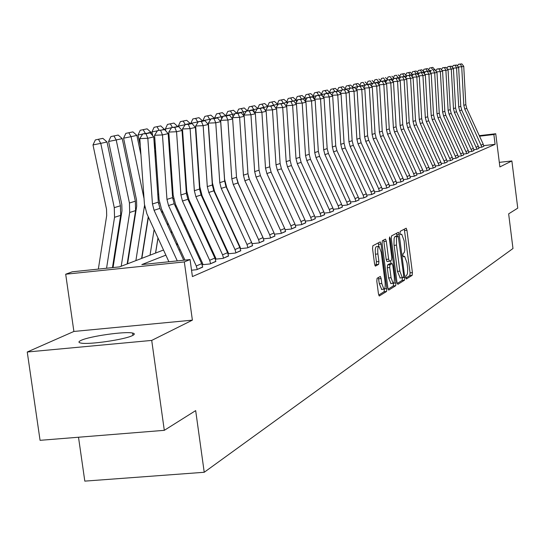 <?xml version="1.0" encoding="UTF-8"?>
<svg xmlns="http://www.w3.org/2000/svg" width="545" height="545" viewBox="0 0 545 545"><rect width="100%" height="100%" fill="white"/><g stroke="black" fill="none" stroke-linecap="round" stroke-linejoin="round"><path stroke-width="0.82" d="M405.766 277.562L406.372 278.986L412.183 275.32L412.415 272.629L406.945 230.276L406.189 228.198L400.2 231.318L400.023 233.199L400.568 234.677L401.719 234.2L404.172 240.897L404.806 250.121L404.213 252.648L403.075 253.507L402.898 255.401L403.429 256.859L404.615 256.334L407.02 262.949L407.708 269.067L407.49 273.433L406.89 275.007L405.943 275.654L405.766 277.562M132.496 335.55C134.874 334.371 134.915 333.54 132.612 333.043C125.221 331.156 89.346 336.265 81.041 340.393C78.337 341.654 78.276 342.539 80.851 343.057C88.569 344.89 125.003 339.583 132.496 335.55M377.092 278.297L376.806 281.179L378.462 293.857L379.266 296.003L386.562 291.466L386.841 288.625L381.037 244.085L380.219 241.905L372.848 245.754L372.548 248.602L374.558 263.957L375.376 266.144L378.618 264.345L378.904 261.505L377.923 253.956C377.467 249.256 377.828 246.722 379 246.347L381.187 252.165L385.008 281.533C385.465 286.309 385.097 288.87 383.905 289.218L381.779 283.509L381.132 278.584L380.328 276.438L377.092 278.297M164.304 430.332L40.064 440.326L27.25 352.009L151.714 340.414L164.304 430.332L195.675 410.61L204.225 472.277L512.974 248.52L508.649 213.858L517.75 208.136L511.871 160.952L499.881 166.92L495.732 133.75L493.872 134.52L495.098 144.33L192.412 276.581L190.069 259.563L184.333 261.92L65.693 274.217L72.26 271.805L119.553 266.887L163.52 250.012M151.714 340.414L192.385 320.147L184.333 261.92M396.971 282.29L397.857 284.347L404.526 280.15L404.772 277.412L399.206 234.404L398.429 232.293L391.569 235.876L391.303 238.615L396.971 282.29M388.129 289.177L393.286 285.941L395.704 285.709L388.796 290.063M383.557 240.107L383.871 241.524L386.31 241.272L385.506 239.112L382.372 240.727L382.093 243.52L387.883 287.971L388.667 290.083M386.31 241.272L388.639 259.175L389.43 261.307L391.508 260.156L391.773 257.39L389.368 238.86L389.627 236.925L390.186 238.424L395.963 282.916L395.704 285.709M511.871 160.952L499.309 162.362M495.098 144.33L483.708 145.638M238.002 242.491L237.62 242.648M225.868 247.532L225.33 247.757M213.279 252.764L212.584 253.057M200.219 258.194L199.341 258.562M483.817 146.23L481.698 147.198L478.803 147.531M478.953 148.315L476.786 149.31L473.823 149.65M473.98 150.454L471.759 151.469L468.727 151.817M468.884 152.641L466.615 153.683L463.509 154.037M463.672 154.875L461.343 155.945L458.161 156.313M458.331 157.171L455.947 158.268L452.684 158.643M452.854 159.522L450.415 160.646L447.064 161.027M447.247 161.933L444.74 163.084L441.307 163.473M441.491 164.406L438.923 165.585L435.401 165.987M435.591 166.94L432.955 168.153L429.344 168.555M429.542 169.536L426.837 170.783L423.124 171.198M423.329 172.206L420.549 173.48L416.741 173.91M416.952 174.945L414.098 176.253L410.181 176.696M410.399 177.759L407.469 179.107L403.443 179.557M403.668 180.647L400.664 182.03L396.522 182.493M396.753 183.617L393.66 185.041L389.403 185.511M389.641 186.669L386.466 188.134L382.079 188.618M382.331 189.81L379.061 191.315L374.544 191.82M374.803 193.046L371.438 194.592L366.792 195.103M367.058 196.37L363.59 197.964L358.801 198.489M359.08 199.797L355.51 201.439L350.571 201.984M350.864 203.326L347.185 205.022L342.09 205.574M342.396 206.964L338.595 208.708L333.342 209.28M333.656 210.717L329.745 212.516L324.316 213.102M324.643 214.587L320.603 216.447L314.996 217.046M315.344 218.579L311.168 220.5L305.377 221.12M305.738 222.701L301.426 224.69L295.431 225.33M295.806 226.965L291.35 229.016L285.151 229.677M285.546 231.373L280.941 233.492L274.517 234.173M236.51 177.323L238.417 183.747L263.467 238.703M274.932 235.93L270.163 238.124L263.514 238.833M258.534 239.541L263.044 237.627L263.957 240.795L259.454 242.729L258.534 239.541L233.253 184.483L231.816 178.835L227.905 120.029L220.65 120.363L224.574 179.114L226.727 187.575L252.083 243.554M263.944 240.652L259.004 242.92L252.11 243.649M246.974 244.446L251.647 242.464L252.58 245.686L247.914 247.689L246.974 244.446L221.236 188.4L219.778 182.65L215.766 122.795L208.381 123.129L212.414 182.929L214.607 191.54L240.311 247.532L240.277 248.588M252.56 245.536L247.444 247.893L240.297 248.643M234.99 249.535L239.834 247.478L240.788 250.755L235.951 252.832L234.99 249.535L208.79 192.46L207.298 186.608L203.169 125.663L195.669 126.004L199.817 186.887L202.052 195.655L228.226 252.669L228.498 253.609L228.042 253.806L235.46 253.043L240.767 250.598M222.564 254.808L227.585 252.676L228.559 256.007L223.539 258.166L222.564 254.808L195.873 196.67L194.354 190.709L190.11 128.634L182.48 128.981L186.744 190.988L189.02 199.92L215.684 257.989L215.963 258.95L215.452 259.168L223.034 258.385L228.539 255.85M209.661 260.278L214.88 258.064L215.868 261.464L210.656 263.705L209.661 260.278L182.466 201.037L180.92 194.967L176.553 131.727L168.793 132.074L173.181 195.246L175.504 204.341L202.665 263.521L202.951 264.495L202.42 264.72L210.132 263.93L215.847 261.3M202.665 266.955L196.731 269.686L191.533 270.218M78.507 437.233L84.809 481.126L204.225 472.277M192.385 320.147L73.888 331.455L27.25 352.009M73.888 331.455L65.693 274.217M165.878 255.149L141.836 264.577L190.069 259.563M231.925 229.254L231.536 229.404M219.676 234.057L219.138 234.268M206.977 239.03L206.269 239.309M193.795 244.201L192.91 244.548M180.109 249.569L179.026 249.992M493.872 134.52L479.539 136.189M479.3 135.664L495.732 133.75M176.709 244.95L177.793 244.535M190.641 239.602L191.527 239.262M204.041 234.459L204.75 234.186M216.951 229.5L217.489 229.295M229.391 224.724L229.772 224.581M405.848 278.052L409.833 275.552L410.072 272.861L404.301 229.159M397.012 236.108L396.522 233.267M397.216 283.475L402.142 280.382L402.408 277.773M403.477 277.187L403.654 275.273L398.211 235.985L397.121 236.591L396.501 238.138L396.494 245.127L399.867 271.124L402.285 277.759L403.477 277.187M395.84 236.237L398.143 235.999L395.827 236.23M400.2 277.97L397.469 271.362L393.994 244.501L394.11 238.383L394.73 236.843L395.752 236.244M383.871 241.524L386.201 259.42L386.991 261.552L389.409 261.3M390.622 260.667L391.01 263.657M391.051 277.725L393.122 283.352C394.267 283.005 394.621 280.491 394.171 275.825L392.85 265.667L392.066 263.548L389.988 264.713L389.723 267.506L391.051 277.725L388.612 277.964L390.969 283.564M389.668 263.8L391.95 263.569L389.641 263.794M388.612 277.964L387.284 267.745L387.556 264.959L389.525 263.814M393.286 285.941L393.558 283.223M381.732 289.429L379.3 283.747L378.38 277.534M378.734 246.374L376.527 246.606C375.355 246.974 374.994 249.508 375.444 254.208L377.923 253.956M374.851 265.326L376.139 264.597L376.431 261.757L375.444 254.208M378.836 246.347L378.257 242.9M378.714 295.09L384.102 291.704L384.402 289.048M432.846 67.389L429.433 68.098L432.846 67.389L435.223 70.189M431.197 70.394L429.63 70.707M435.101 69.562L433.636 69.889M432.873 69.924L434.937 69.821L432.873 69.924L431.333 67.716M428.697 69.808L429.433 68.098M481.296 145.031L483.231 144.214L483.824 146.285L481.889 147.116L464.742 109.034L463.829 105.335L461.71 66.776L458.229 66.96M483.231 144.214L466.752 108.38L465.839 104.695L463.741 66.313L461.71 66.776L460.409 64.187L461.833 63.874L458.447 64.29L460.409 64.187M458.447 64.29L457.453 65.965M463.741 66.313L461.833 63.874M427.403 68.561L423.928 69.283L427.403 68.561L429.685 70.761L429.951 72.104M425.359 71.674L424.085 71.933M429.685 70.761L427.839 71.163M427.444 71.184L425.856 68.895M423.172 71.048L423.928 69.283M421.83 69.76L418.301 70.496L421.83 69.76L424.139 71.981L424.398 73.275M419.371 72.989L418.41 73.18M424.139 71.981L421.905 72.478L420.25 70.101M417.511 72.315L418.301 70.496M416.128 70.986L412.538 71.729L416.128 70.986L418.465 73.234L418.655 74.181M418.465 73.234L416.169 73.8M414.507 71.334L416.162 73.745L415.774 73.82M413.233 74.338L412.599 74.461M411.72 73.616L412.538 71.729M476.385 147.116L478.36 146.278L478.96 148.376L476.984 149.228L459.639 110.696L458.713 106.956L456.56 67.948L452.997 68.132M478.36 146.278L461.697 110.029L460.77 106.302L458.638 67.478L456.56 67.948L455.245 65.325L456.703 65.005L453.27 65.427L455.245 65.325M453.27 65.427L452.234 67.164M458.638 67.478L456.703 65.005M471.357 149.248L473.38 148.39L473.987 150.515L471.963 151.381L454.414 112.399L453.474 108.618L451.287 69.154L447.636 69.338M473.38 148.39L456.519 111.718L455.579 107.944L453.413 68.67L451.287 69.154L449.959 66.497L451.451 66.17L447.963 66.599L449.959 66.497M447.963 66.599L446.893 68.391M453.413 68.67L451.451 66.17M466.207 151.435L468.278 150.549L468.898 152.702L466.827 153.595L449.06 114.143L448.113 110.315L445.892 70.38L442.145 70.571M468.278 150.549L451.219 113.442L450.272 109.627L448.065 69.883L445.892 70.38L444.55 67.696L446.076 67.355L442.526 67.798L444.55 67.696M442.526 67.798L441.423 69.651M448.065 69.883L446.076 67.355M410.283 72.24L406.631 73.003L410.283 72.24L412.776 75.101M412.66 74.515L410.317 75.162M408.621 72.601L410.296 75.04L409.479 75.203M405.787 74.951L406.631 73.003M460.934 153.67L463.059 152.77L463.679 154.944L461.56 155.856L443.582 115.928L442.622 112.052L440.36 71.64L436.525 71.838M463.059 152.77L445.79 115.213L444.829 111.35L442.588 71.136L440.36 71.64L439.011 68.922L440.571 68.575L436.961 69.024L439.011 68.922M436.961 69.024L435.816 70.939M442.588 71.136L440.571 68.575M404.301 73.527L400.582 74.304L404.301 73.527L406.747 76.034M406.706 75.83L404.322 76.552M402.598 73.895L404.288 76.368L403.021 76.62M399.71 76.32L400.582 74.304M400.432 77.22L398.129 77.724L398.245 78.33M396.426 75.224L394.389 75.632L396.426 75.224L398.129 77.724L396.392 78.078M398.17 74.849L400.507 77.083M393.483 77.724L394.389 75.632M393.797 78.684L391.814 79.12L392.1 80.551M390.097 76.579L388.033 77.002L390.097 76.579L391.814 79.12L389.586 79.57M391.882 76.198L394.239 78.446M387.093 79.161L388.033 77.002M386.977 80.183L385.342 80.544L385.697 82.315M383.605 77.976L381.52 78.398L383.605 77.976L385.342 80.544L382.597 81.103M385.438 77.581L387.829 79.856M380.546 80.633L381.52 78.398M379.981 81.73L378.7 82.016L378.979 83.385M376.949 79.407L374.844 79.836L376.949 79.407L378.7 82.016L375.41 82.677M378.836 79.005L381.255 81.307M373.836 82.152L374.844 79.836M455.531 155.959L457.711 155.039L458.338 157.239L456.165 158.173L437.969 117.761L436.995 113.837L434.692 72.928L430.761 73.132M457.711 155.039L440.231 117.025L439.256 113.115L436.974 72.41L434.692 72.928L433.33 70.176M431.265 70.285L430.08 72.26M436.974 72.41L434.937 69.821M449.993 158.309L452.227 157.362L452.868 159.596L450.64 160.55L432.212 119.634L431.224 115.663L428.888 74.256L424.855 74.461M452.227 157.362L434.535 118.878L433.548 114.927L431.231 73.718L428.888 74.256L427.512 71.463L429.153 71.095L425.42 71.572L427.512 71.463M425.42 71.572L424.194 73.623M431.231 73.718L429.153 71.095M444.318 160.72L446.607 159.746L447.254 162.008L444.972 162.989L426.319 121.555L425.318 117.536L422.934 75.612L418.798 75.816M446.607 159.746L428.697 120.786L427.696 116.78L425.338 75.06L422.934 75.612L421.551 72.785L423.233 72.41L419.432 72.887L421.551 72.785M419.432 72.887L418.158 75.012M425.338 75.06L423.233 72.41M438.5 163.187L440.844 162.192L441.505 164.481L439.161 165.482L420.27 123.531L419.255 119.457L416.83 77.002L412.592 77.213M440.844 162.192L422.709 122.734L421.701 118.681L419.296 76.436L416.83 77.002L415.433 74.134L417.163 73.752L413.287 74.243L415.433 74.134M413.287 74.243L411.972 76.436M419.296 76.436L417.163 73.752M432.532 165.721L434.937 164.699L435.605 167.015L433.2 168.044L432.532 165.721L414.071 125.554L413.042 121.426L410.569 78.425L406.216 78.644M434.937 164.699L416.571 124.737L415.542 120.629L413.096 77.853L410.569 78.425L409.159 75.523L410.93 75.128L406.992 75.632L409.159 75.523M406.992 75.632L405.623 77.901M413.096 77.853L410.93 75.128M372.787 83.317L371.888 83.514L372.085 84.482M370.123 80.878L367.991 81.307L370.123 80.878L371.888 83.514L368.025 84.298M372.051 80.462L374.51 82.792M366.942 83.705L367.991 81.307M426.408 168.316L428.874 167.267L429.549 169.618L427.082 170.674L426.408 168.316L407.701 127.625L406.659 123.442L404.145 79.89L399.676 80.115M428.874 167.267L410.269 126.787L409.234 122.632L406.74 79.297L404.145 79.89L402.721 76.947L404.54 76.545L400.527 77.056L402.721 76.947M400.527 77.056L399.11 79.407M406.74 79.297L404.54 76.545M365.395 84.952L364.898 85.061L365.007 85.592M363.12 82.384L360.954 82.82L363.12 82.384L364.898 85.061L360.545 85.94L357.956 83.494L353.732 84.373L357.956 83.494M365.095 81.961L367.596 84.318L365.497 84.782L367.834 84.666L369.919 84.203L367.589 84.318M359.87 85.299L360.954 82.82M420.12 170.987L422.654 169.911L423.336 172.288L420.808 173.371L420.12 170.987L401.168 129.758L400.112 125.52L397.55 81.389L392.959 81.621M422.654 169.911L403.804 128.899L402.755 124.682L400.214 80.783L397.55 81.389L396.113 78.405L397.979 77.996L393.892 78.521L396.113 78.405M393.892 78.521L392.427 80.953M400.214 80.783L397.979 77.996M355.919 83.93L357.724 86.641L353.249 87.547M352.608 86.941L353.732 84.373M413.669 173.726L416.271 172.622L416.959 175.027L414.364 176.144L413.669 173.726L394.464 131.945L393.388 127.653L390.779 82.935L386.058 83.167M416.271 172.622L397.169 131.059L396.099 126.794L393.51 82.309L390.779 82.935L389.328 79.911L391.249 79.481L387.079 80.02L389.328 79.911M387.079 80.02L385.553 82.54M393.51 82.309L391.249 79.481M350.619 85.068L346.32 85.967L350.619 85.068L353.33 87.643M349.972 88.345L345.755 89.196M350.265 88.14L348.534 85.517M345.149 88.631L346.32 85.967M407.033 176.539L409.711 175.401L410.412 177.84L407.742 178.992L407.033 176.539L387.57 134.186L386.487 129.839L383.823 84.516L378.973 84.761M409.711 175.401L390.349 133.28L389.266 128.954L386.63 83.876L383.823 84.516L382.358 81.45L384.327 81.014L380.083 81.566L382.358 81.45M380.083 81.566L378.503 84.175M386.63 83.876L384.327 81.014M343.084 86.689L338.697 87.609L343.084 86.689L345.85 89.373M341.933 90.116L338.05 90.899M345.83 89.271L345.203 89.407M342.689 89.809L340.938 87.152M337.484 90.361L338.697 87.609M400.221 179.428L402.973 178.263L403.681 180.736L400.936 181.914L400.221 179.428L380.492 136.495L379.388 132.088L376.677 86.144L371.683 86.389M402.973 178.263L383.346 135.562L382.249 131.181L379.558 85.49L376.677 86.144L375.198 83.038L377.222 82.588L372.889 83.153L375.198 83.038M372.889 83.153L371.254 85.858M379.558 85.49L377.222 82.588M335.345 88.358L330.863 89.291L335.345 88.358L338.166 91.165M333.649 91.935L330.134 92.643M338.132 90.967L336.994 91.219M334.903 91.526L333.138 88.828M329.602 92.146L330.863 89.291M393.224 182.398L396.045 181.199L396.767 183.706L393.946 184.918L393.224 182.398L373.216 138.866L372.099 134.397L369.326 87.82L364.196 88.072M396.045 181.199L376.152 137.912L375.035 133.464L372.29 87.145L369.326 87.82L367.834 84.666M365.497 84.782L363.801 87.582M372.29 87.145L369.919 84.203M327.382 90.068L322.81 91.022L327.382 90.068L330.325 93.263M325.12 93.808L321.986 94.435M330.216 92.718L328.546 93.086M326.891 93.29L325.113 90.559M321.502 93.978L322.81 91.022M319.193 91.833L314.526 92.8L319.193 91.833L322.068 94.517L322.395 96.104M316.332 95.736L313.607 96.281M322.068 94.517L319.833 95.007M318.655 95.109L316.856 92.33M313.164 95.872L314.526 92.8M310.773 93.638L306.004 94.632L310.773 93.638L313.695 96.363L314.24 99.047M307.271 97.725L304.982 98.182M313.695 96.363L310.861 96.99M310.214 97.017L308.368 94.156M304.587 97.814L306.004 94.632M302.1 95.504L297.229 96.52L302.1 95.504L305.071 98.264L305.541 100.552M297.924 99.776L296.105 100.144M305.071 98.264L301.603 99.033M301.548 99.033L299.627 96.036M295.758 99.824L297.229 96.52M293.169 97.426L288.196 98.461L293.169 97.426L296.194 100.226L296.555 102.004M296.194 100.226L292.583 101.111M290.621 97.971L292.57 101.029L291.991 101.145M288.285 101.888L286.956 102.16M286.663 101.888L288.196 98.461M283.972 99.401L278.883 100.464L283.972 99.401L287.045 102.242L287.297 103.489M287.045 102.242L283.346 103.264M281.343 99.967L283.311 103.073L282.051 103.325M278.325 104.075L277.521 104.238M277.289 104.02L278.883 100.464M274.489 101.445L269.284 102.528L274.489 101.445L277.616 104.327L277.759 105.001M277.616 104.327L273.767 105.178L273.863 105.655M271.778 102.024L273.767 105.178L271.791 105.573M267.622 106.221L269.284 102.528M264.713 103.543L259.386 104.66L264.713 103.543L267.915 106.541M267.902 106.473L263.923 107.351L264.277 109.061M261.92 104.15L263.923 107.351L261.178 107.903M257.656 108.489L259.386 104.66M257.322 108.809L253.772 109.593L254.386 112.604M251.742 106.336L254.624 105.716L249.174 106.854L251.742 106.336L253.772 109.593L250.209 110.308M254.624 105.716L257.717 108.544M247.382 110.819L249.174 106.854M246.32 111.235L243.288 111.902L243.935 115.077M241.237 108.591L244.215 107.951L238.635 109.123L241.237 108.591L243.288 111.902L238.853 112.795M244.215 107.951L247.362 110.826M236.803 113.156L238.635 109.123M240.767 218.164L240.692 218.613M237.797 211.685L237.722 212.134M234.936 113.748L232.456 114.293L232.988 116.875M230.392 110.928L233.464 110.267L227.749 111.459L230.392 110.928L232.456 114.293L227.102 115.377M233.464 110.267L236.673 113.183M225.875 115.56L227.749 111.459M236.946 179.53L236.891 179.884M233.253 201.8L233.178 202.25M229.554 224.104L229.459 224.703M230.174 195.083L230.099 195.532M226.482 217.401L226.359 218.123M223.143 116.351L221.27 116.766L221.672 118.715M219.179 113.34L222.353 112.652L216.494 113.878L219.179 113.34L221.27 116.766L214.921 118.047M223.334 160.605L223.246 160.162M222.353 112.652L225.623 115.615M214.587 118.061L216.494 113.878M223.348 161.736L223.443 162.185M225.535 184.414L225.419 185.096M221.781 207.161L221.658 207.883M218.586 200.206L218.47 200.935M214.771 223.368L214.607 224.39M210.935 119.048L209.696 119.321L209.961 120.602M207.584 115.833L209.696 119.321L202.883 120.69L204.866 116.378L210.874 115.124L204.866 116.378M210.799 158.915L210.479 157.389M210.874 115.124L214.205 118.136M210.656 159.985L210.97 161.511M213.742 189.388L213.592 190.294M209.9 212.761L209.736 213.783M206.596 205.56L206.426 206.582M202.658 229.615L202.433 230.957M198.271 121.842L197.726 121.964L197.842 122.523M195.594 118.408L197.726 121.964L190.811 123.354L192.828 118.967L198.993 117.679L192.828 118.967M197.78 156.953L197.222 154.269M198.993 117.679L202.468 120.806M186.703 120.322L180.375 121.644L186.703 120.322L190.355 123.626M197.474 157.955L198.026 160.639M201.548 194.483L201.371 195.566M197.61 218.62L197.392 219.962M194.177 211.147L193.959 212.489M190.103 236.155L189.83 237.845M185.143 124.737L178.31 126.113L180.375 121.644M184.251 154.705L183.433 150.761M178.399 126.529L178.31 126.113M185.252 124.56L183.181 121.079M173.971 123.061L167.472 124.417L173.971 123.061L177.725 126.563M183.767 155.625L184.585 159.562M188.931 199.715L188.713 201.064M184.871 224.751L184.598 226.441M181.308 216.999L181.035 218.688M177.098 243.016L176.791 244.916M171.525 127.728L165.36 128.967L167.472 124.417M170.183 152.137L169.079 146.837M165.762 130.868L165.36 128.967M177.69 126.386L176.662 126.61M172.397 127.353L170.326 123.844M160.775 125.895L154.099 127.292L160.775 125.895L164.645 129.608L157.498 130.636L164.658 129.608L168.167 133.634L162.464 134.928L154.576 135.283L159.086 199.668L161.463 208.939L184.939 260.094M169.509 152.961L170.612 158.254M175.865 205.131L175.592 206.821M171.661 231.175L171.334 233.233M167.969 223.123L167.635 225.18M157.376 130.834L151.946 131.924L154.099 127.292M155.55 149.214L154.14 142.449M152.743 135.766L151.946 131.924M155.604 253.05L158.016 238.015M162.029 212.966L162.362 210.901M164.576 129.281L162.683 129.696M159.092 130.282L157.001 126.706M147.102 128.838L140.228 130.275L147.102 128.838L150.979 132.278L151.387 134.213M154.664 149.923L156.074 156.681M162.315 210.799L161.981 212.857M157.968 237.913L155.536 253.078M154.126 229.54L150.025 255.189M157.614 192.004L158.391 202.835M142.674 134.063L138.028 134.996L140.228 130.275M140.303 145.897L138.028 134.996M141.85 258.33L148.417 217.101M150.979 132.278L148.145 132.905M145.297 133.327L143.178 129.683M386.024 185.457L388.926 184.224L389.655 186.765L386.759 188.011L386.024 185.457L365.729 141.305L364.598 136.775L361.771 89.537L356.484 89.802M388.926 184.224L368.754 140.324L367.623 135.814L364.823 88.842L361.771 89.537L360.265 86.342L362.405 85.865L357.895 86.457L360.265 86.342M357.895 86.457L356.13 89.36M364.823 88.842L362.405 85.865M378.611 188.597L381.602 187.33L382.345 189.905L379.361 191.186L378.611 188.597L358.038 143.812L356.88 139.213L353.998 91.308L348.555 91.574M381.602 187.33L361.137 142.804L359.993 138.232L357.132 90.593L353.998 91.308L352.479 88.058L354.679 87.575L350.074 88.181L352.479 88.058M350.074 88.181L348.248 91.192M357.132 90.593L354.679 87.575M370.988 191.833L374.068 190.525L374.817 193.141L371.744 194.463L370.988 191.833L350.115 146.394L348.943 141.734L346 93.134L340.393 93.406M374.068 190.525L353.31 145.352L352.145 140.719L349.229 92.398L346 93.134L344.46 89.836L346.729 89.332L342.028 89.952L344.46 89.836M342.028 89.952L340.128 93.079M349.229 92.398L346.729 89.332M363.14 195.158L366.308 193.816L367.071 196.472L363.91 197.828L363.14 195.158L341.953 149.058L340.768 144.323L337.757 95.007L331.987 95.286M366.308 193.816L345.251 147.981L344.065 143.274L341.081 94.251L337.757 95.007L336.211 91.662L338.54 91.144L333.744 91.778L336.211 91.662M333.744 91.778L331.769 95.021M341.081 94.251L338.54 91.144M355.061 198.591L358.324 197.208L359.094 199.899L355.837 201.296L355.061 198.591L333.554 151.789L332.348 146.987L329.275 96.942L323.321 97.228M358.324 197.208L336.946 150.686L335.747 145.91L332.702 96.158L329.275 96.942L327.709 93.542L330.113 93.011L327.627 93.127L325.208 93.665L327.709 93.542M325.208 93.665L323.151 97.024M332.702 96.158L330.113 93.011M346.729 202.127L350.088 200.696L350.878 203.428L347.519 204.872L346.729 202.127L324.902 154.617L323.675 149.739L320.528 98.931L314.39 99.231M350.088 200.696L328.397 153.472L327.177 148.628L324.057 98.127L320.528 98.931L318.948 95.477L321.427 94.932L316.413 95.6L318.948 95.477M316.413 95.6L314.281 99.095M324.057 98.127L321.427 94.932M338.138 205.765L341.606 204.3L342.41 207.073L338.949 208.558L338.138 205.765L315.977 157.525L314.731 152.573L311.515 100.989L305.18 101.288M341.606 204.3L319.581 156.347L318.341 151.428L315.153 100.157L311.515 100.989L309.921 97.473L312.476 96.908L307.346 97.603L309.921 97.473M307.346 97.603L305.125 101.227M315.153 100.157L312.476 96.908M329.282 209.525L332.859 208.006L333.676 210.826L330.1 212.359L329.282 209.525L306.774 160.523L305.507 155.495L302.216 103.1L295.69 103.441M332.859 208.006L310.486 159.31L309.226 154.31L305.97 102.249L302.216 103.1L300.602 99.537L303.238 98.952L297.992 99.66L300.602 99.537M297.992 99.66L295.69 103.414M305.97 102.249L303.238 98.952M320.147 213.402L323.832 211.835L324.663 214.703L320.978 216.283L320.147 213.402L297.277 163.616L295.983 158.506L292.617 105.287L286.009 105.791M323.832 211.835L301.113 162.369L299.832 157.294L296.494 104.408L292.617 105.287L290.989 101.663L293.714 101.057L288.346 101.792L290.989 101.663M288.346 101.792L285.996 105.607M296.494 104.408L293.714 101.057M310.704 217.407L314.519 215.793L315.357 218.702L311.556 220.337L310.704 217.407L287.467 166.811L286.159 161.62L282.712 107.542L275.988 107.862L276.015 108.223M314.519 215.793L291.425 165.523L290.124 160.366L286.711 106.636L282.712 107.542L281.063 103.857L283.877 103.237L278.379 103.986L281.063 103.857M278.379 103.986L275.988 107.862M286.711 106.636L283.877 103.237M300.963 221.542L304.9 219.873L305.752 222.83L301.821 224.52L300.963 221.542L277.337 170.115L276.008 164.835L272.473 109.879L265.653 110.199L265.688 110.744M304.9 219.873L281.431 168.78L280.11 163.541L276.608 108.932L272.473 109.879L270.817 106.125L273.719 105.485L268.086 106.255L270.817 106.125M268.086 106.255L265.653 110.199M276.608 108.932L273.719 105.485M290.887 225.814L294.954 224.09L295.826 227.095L291.766 228.839L290.887 225.814L266.873 173.528L265.51 168.16L261.893 112.284L254.971 112.611L255.019 113.346M294.954 224.09L271.103 172.152L269.755 166.818L266.171 111.316L261.893 112.284L260.217 108.469L263.221 107.808L257.451 108.598L260.217 108.469M257.451 108.598L254.971 112.611M266.171 111.316L263.221 107.808M280.471 230.235L284.681 228.45L285.566 231.509L281.363 233.315L280.471 230.235L256.048 177.057L254.665 171.6L250.952 114.777L243.922 115.104L243.983 116.051M248.295 176.008L249.263 178.985M284.681 228.45L260.421 175.633L259.045 170.21L255.373 113.769L250.952 114.777L249.263 110.894L252.362 110.206L246.449 111.023L249.263 110.894M246.449 111.023L243.922 115.104M255.373 113.769L252.362 110.206M269.693 234.806L274.046 232.96L274.946 236.067L270.599 237.94L269.693 234.806L244.848 180.708L243.438 175.156L239.63 117.359L232.483 117.686L232.565 118.851M274.046 232.96L249.372 179.23L247.975 173.719L244.208 116.317L239.63 117.359L237.92 113.401L241.135 112.692L238.294 112.822L235.065 113.537L237.92 113.401M235.065 113.537L232.483 117.686M244.208 116.317L241.135 112.692M263.044 237.627L237.94 182.957L236.516 177.35L232.647 118.946L227.905 120.029L226.182 115.996L229.513 115.261L223.28 116.133L226.182 115.996M223.28 116.133L220.65 120.363M232.647 118.946L229.513 115.261M251.647 242.464L226.093 186.819L224.642 181.11L220.671 121.678L215.766 122.795L214.022 118.687L217.469 117.924L211.072 118.824L214.022 118.687M211.072 118.824L208.381 123.129M220.671 121.678L217.469 117.924M239.834 247.478L213.824 190.818L212.346 185.007L208.265 124.498L203.169 125.663L201.412 121.481L204.988 120.69L198.414 121.617L201.412 121.481M198.414 121.617L195.669 126.004M208.265 124.498L204.988 120.69M227.585 252.676L201.098 194.967L199.586 189.047L195.396 127.435L190.11 128.634L188.332 124.369L192.044 123.552L189.013 123.688L185.286 124.512L188.332 124.369M185.286 124.512L182.48 128.981M195.396 127.435L192.044 123.552M132.905 131.89L125.841 133.368L132.905 131.89L136.877 135.392L140.937 154.828M148.247 216.726L141.605 258.425M144.541 205.342L135.889 260.619M136.877 135.392L131.086 136.672L144.037 198.578M128.838 132.762L131.086 136.672L123.586 138.185L125.841 133.368M127.578 263.807L136.693 206.173L136.529 199.981L123.586 138.185M214.88 258.064L187.889 199.272L186.349 193.243L182.037 130.473L176.553 131.727L174.761 127.373L178.61 126.522L171.655 127.516L174.761 127.373M171.655 127.516L168.793 132.074M182.037 130.473L178.61 126.522M118.17 135.058L110.894 136.584L118.17 135.058L122.23 138.628L135.344 201.2L135.589 210.602L127.148 263.971M122.23 138.628L116.214 139.956L129.438 203.006L129.69 212.482L121.208 266.253M113.939 135.971L116.214 139.956L108.584 141.489L110.894 136.584M113.06 267.561L121.978 210.779L121.808 204.47L108.584 141.489M196.261 265.967L201.684 263.664L202.692 267.125L197.276 269.455L196.261 265.967L168.541 205.574L166.961 199.388L162.464 134.928L160.659 130.493M201.684 263.664L174.175 203.741L172.608 197.597L168.167 133.634M157.498 130.636L154.576 135.283M102.855 138.348L95.361 139.922L102.855 138.348L107.011 141.986L120.411 205.772L120.67 215.357L112.461 267.629M107.011 141.986L100.757 143.369L114.273 207.652L114.539 217.305L106.561 268.242M98.461 139.295L100.757 143.369L92.997 144.929L95.361 139.922M98.345 269.094L106.691 215.568L106.513 209.137L92.997 144.929M177.288 260.892L154.072 210.295L152.457 203.98L147.824 138.267L139.792 138.621L144.439 204.266L146.864 213.722L168.909 261.764M183.72 260.224L159.93 208.381L158.323 202.12L153.751 136.918L147.824 138.267L145.999 133.736L150.161 132.817L142.783 133.879L145.999 133.736M142.783 133.879L139.792 138.621M153.751 136.918L150.161 132.817M403.164 256.511L404.267 256.395M404.601 230.528L406.945 230.276M410.072 272.861L412.415 272.629M409.833 275.552L412.183 275.32M396.821 234.65L399.206 234.404M402.81 277.603L404.772 277.412M402.142 280.382L404.526 280.15M394.927 236.687L397.319 236.435M394.096 245.373L396.494 245.127M397.469 271.362L399.867 271.124M386.201 259.42L388.639 259.175M389.334 238.512L390.186 238.424M393.633 283.148L395.963 282.916M387.556 264.959L389.988 264.713M387.284 267.745L389.723 267.506M378.659 278.829L381.132 278.584M379.3 283.747L381.779 283.509M376.431 261.757L378.904 261.505M376.139 264.597L378.618 264.345M378.577 244.337L381.037 244.085M384.559 288.843L386.841 288.625M384.102 291.704L386.562 291.466M464.742 109.034L466.752 108.38M463.829 105.335L465.839 104.695M459.639 110.696L461.697 110.029M458.713 106.956L460.77 106.302M454.414 112.399L456.519 111.718M453.474 108.618L455.579 107.944M449.06 114.143L451.219 113.442M448.113 110.315L450.272 109.627M443.582 115.928L445.79 115.213M442.622 112.052L444.829 111.35M437.969 117.761L440.231 117.025M436.995 113.837L439.256 113.115M432.212 119.634L434.535 118.878M431.224 115.663L433.548 114.927M426.319 121.555L428.697 120.786M425.318 117.536L427.696 116.78M420.27 123.531L422.709 122.734M419.255 119.457L421.701 118.681M414.071 125.554L416.571 124.737M413.042 121.426L415.542 120.629M407.701 127.625L410.269 126.787M406.659 123.442L409.234 122.632M401.168 129.758L403.804 128.899M400.112 125.52L402.755 124.682M394.464 131.945L397.169 131.059M393.388 127.653L396.099 126.794M387.57 134.186L390.349 133.28M386.487 129.839L389.266 128.954M380.492 136.495L383.346 135.562M379.388 132.088L382.249 131.181M373.216 138.866L376.152 137.912M372.099 134.397L375.035 133.464M212.822 186.002L212.455 186.118M199.456 181.574L199.089 181.689M200.226 190.014L199.702 190.185M186.37 185.579L185.838 185.743M187.167 194.177L186.472 194.395M172.792 189.735L172.077 189.953M173.61 198.496L172.731 198.775M158.69 194.054L158.084 194.238M159.528 202.978L158.452 203.319M365.729 141.305L368.754 140.324M364.598 136.775L367.623 135.814M358.038 143.812L361.137 142.804M356.88 139.213L359.993 138.232M350.115 146.394L353.31 145.352M348.943 141.734L352.145 140.719M341.953 149.058L345.251 147.981M340.768 144.323L344.065 143.274M333.554 151.789L336.946 150.686M332.348 146.987L335.747 145.91M324.902 154.617L328.397 153.472M323.675 149.739L327.177 148.628M315.977 157.525L319.581 156.347M314.731 152.573L318.341 151.428M306.774 160.523L310.486 159.31M305.507 155.495L309.226 154.31M297.277 163.616L301.113 162.369M295.983 158.506L299.832 157.294M287.467 166.811L291.425 165.523M286.159 161.62L290.124 160.366M277.337 170.115L281.431 168.78M276.008 164.835L280.11 163.541M266.873 173.528L271.103 172.152M265.51 168.16L269.755 166.818M256.048 177.057L260.421 175.633M254.665 171.6L259.045 170.21M244.848 180.708L249.372 179.23M243.438 175.156L247.975 173.719M233.253 184.483L237.94 182.957M231.816 178.835L236.516 177.35M221.236 188.4L226.093 186.819M219.778 182.65L224.642 181.11M208.79 192.46L213.824 190.818M207.298 186.608L212.346 185.007M195.873 196.67L201.098 194.967M194.354 190.709L199.586 189.047M144.895 207.638L144.268 207.836M182.466 201.037L187.889 199.272M180.92 194.967L186.349 193.243M135.344 201.2L129.438 203.006M135.589 210.602L129.69 212.482M168.541 205.574L174.175 203.741M166.961 199.388L172.608 197.597M120.411 205.772L114.273 207.652M120.67 215.357L114.539 217.305M154.072 210.295L159.93 208.381M152.457 203.98L158.323 202.12M132.612 333.043L132.932 335.325M403.157 256.484L404.336 256.368M399.894 277.998L402.285 277.759M386.991 261.552L389.43 261.307M390.69 283.591L393.122 283.352M381.432 289.463L383.905 289.218"/></g></svg>
